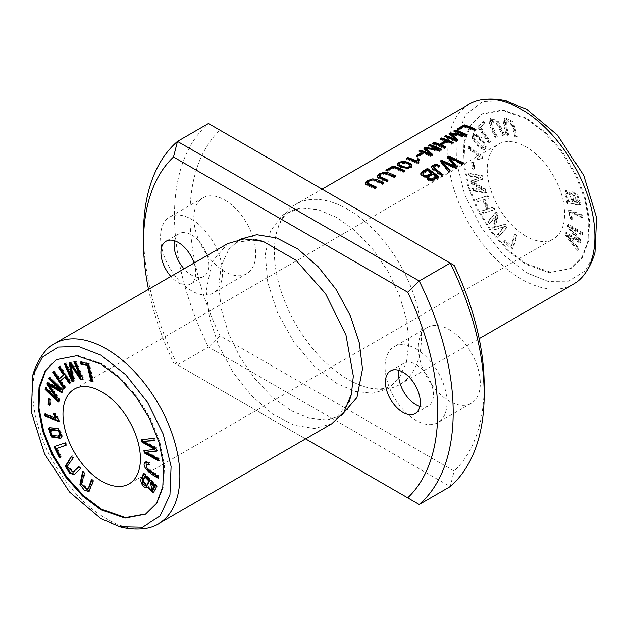 <?xml version="1.0" encoding="UTF-8"?>
<svg xmlns="http://www.w3.org/2000/svg" width="628" height="628" viewBox="0 0 628 628"><rect width="100%" height="100%" fill="white"/><g stroke="black" fill="none" stroke-linecap="round" stroke-linejoin="round"><path stroke-width="0.47" stroke-dasharray="3.14 2.35" d="M484.164 385.521A208.033 120.113 60 0 1 454.154 471.008L219.957 335.792A208.033 120.113 60 0 1 219.957 130.177L454.154 265.385M224.793 200.018A43.795 25.285 60 0 1 253.406 238.609A43.795 25.285 60 0 1 246.694 273.706A43.795 25.285 60 0 1 202.899 248.421A43.795 25.285 60 0 1 202.899 197.844A43.795 25.285 60 0 1 224.793 200.018M449.318 329.645A43.795 25.285 60 0 1 477.932 368.236A43.795 25.285 60 0 1 471.22 403.333A43.795 25.285 60 0 1 427.425 378.048A43.795 25.285 60 0 1 427.425 327.478A43.795 25.285 60 0 1 449.318 329.645M337.055 217.578L318.129 209.626L300.569 208.049L282.624 214.941L270.503 230.939L265.299 254.191L267.74 282.419L277.435 312.493L293.441 341.381L314.031 365.873L337.055 383.606L355.511 391.432L372.694 393.207L387.547 388.842L398.961 378.456L406.308 362.694L408.946 342.668L406.567 319.691L399.447 295.466L388.065 271.539L373.126 249.654L355.754 231.269L337.055 217.578M416.026 348.862A43.795 25.285 60 0 1 444.64 387.46A43.795 25.285 60 0 1 437.928 422.558A43.795 25.285 60 0 1 416.026 420.383A43.795 25.285 60 0 1 387.421 381.793A43.795 25.285 60 0 1 394.133 346.695A43.795 25.285 60 0 1 416.026 348.862M191.501 219.235A43.795 25.285 60 0 1 220.114 257.833A43.795 25.285 60 0 1 213.402 292.923A43.795 25.285 60 0 1 191.501 290.756A43.795 25.285 60 0 1 162.895 252.166A43.795 25.285 60 0 1 169.607 217.068A43.795 25.285 60 0 1 191.501 219.235M419.221 504.48L177.473 364.899L208.441 347.025L450.19 486.598L454.154 471.008M399.039 370.387A24.633 14.224 60 0 1 403.71 363.29A24.633 14.224 60 0 1 416.026 364.507A24.633 14.224 60 0 1 432.127 386.22A24.633 14.224 60 0 1 428.343 405.963A24.633 14.224 60 0 1 419.857 406.457M174.513 240.76A24.633 14.224 60 0 1 179.184 233.663A24.633 14.224 60 0 1 191.501 234.88A24.633 14.224 60 0 1 207.601 256.593A24.633 14.224 60 0 1 203.817 276.328A24.633 14.224 60 0 1 191.501 275.111A24.633 14.224 60 0 1 184.02 268.839M331.772 423.751L314.408 428.508L294.1 425.195L272.56 414.017L251.647 395.821L233.114 372.373L218.646 345.549L209.438 317.69L206.212 291.204L211.879 262.002L227.76 243.586M144.228 528.478A104.02 60.053 60 0 1 54.298 463.841A104.02 60.053 60 0 1 43.285 353.635M194.068 263.03A24.633 14.224 60 0 1 190.661 283.935A24.633 14.224 60 0 1 178.344 282.71A24.633 14.224 60 0 1 170.855 276.438M148.514 289.335A208.033 120.113 -120 0 0 173.509 362.615L305.585 438.87M239.763 239.362L228.725 249.544L221.299 265.566L218.709 285.905L221.237 308.913L228.474 333.185L239.943 357.065L254.968 378.857L272.411 397.155L291.094 410.704L309.745 418.413L327.094 419.936L341.436 415.461M219.957 130.177L208.441 123.52A218.984 126.432 -120 0 0 208.441 347.025L219.957 335.792M173.509 362.615L177.473 364.899A218.984 126.432 60 0 1 143.498 233.538M143.961 473.716L144.322 472.845L157.298 486.205L153.656 492.705M148.349 486.786L147.556 487.25M145.186 476.016L143.49 481.448L147.352 485.044M151.175 482.186L152.989 490.382M156.529 486.653L157.298 486.205M143.553 473.292L144.322 472.845M142.744 480.616L143.522 480.169M49.212 399.031L49.267 398.113L50.986 399.235L50.633 405.091L49.91 404.62M49.855 405.539L50.633 405.091M50.216 399.683L50.986 399.235M48.497 398.56L49.267 398.113M81.185 362.238L81.036 361.579L89.364 363.439L93.454 381.18L92.528 380.976M80.266 362.026L81.036 361.579M92.677 381.628L93.454 381.18M88.587 363.887L89.364 363.439M91.79 480.185L92.096 479.29L93.847 480.977L89.137 491.292M83.139 471.871L83.445 470.976L85.196 472.656L82.292 483.748L88.124 488.937M84.427 473.104L85.196 472.656M82.668 471.424L83.445 470.976M93.07 481.425L93.847 480.977M91.319 479.737L92.096 479.29M142.336 439.663L154.606 437.849L155.132 440.252L154.276 440.306M144.738 450.598L155.493 448.824M146.779 451.815L159.096 458.252L159.614 460.607L158.617 460.049M144.385 440.911L156.804 447.858L157.432 450.684L156.584 450.802M143.891 450.708L144.668 450.268M158.837 461.054L159.614 460.607M158.319 458.699L159.096 458.252M156.655 451.132L157.432 450.684M156.034 448.306L156.804 447.858M154.362 440.699L155.132 440.252M153.829 438.297L154.606 437.849M141.481 439.765L142.258 439.317M49.557 378.362L50.146 376.753L63.31 389.627L62.4 392.131L61.897 391.833M47.971 382.742L48.238 381.997L60.775 389.321M45.789 388.756L46.37 387.154L57.399 397.924M49.832 384.689L59.77 399.384L58.961 401.63L58.506 401.182M47.469 382.444L48.238 381.997M45.601 387.602L46.37 387.154M58.184 402.069L58.961 401.63M59.001 399.832L59.77 399.384M61.63 392.579L62.4 392.131M62.541 390.074L63.31 389.627M49.369 377.2L50.146 376.753M74.748 361.634L76.114 361.069L83.822 378.927L82.927 379.1M69.944 362.544L71.27 361.987L81.193 376.557M65.147 363.447L66.513 362.89L72.966 377.836M71.608 364.711L74.811 380.639L73.978 380.796M73.853 361.799L74.63 361.351M70.493 362.435L71.27 361.987M69.111 362.701L69.889 362.254M65.736 363.337L66.513 362.89M64.252 363.62L65.029 363.172M74.033 381.086L74.811 380.639M83.045 379.375L83.822 378.927M75.336 361.516L76.114 361.069M49.973 427.535L58.899 428.202L62.792 435.573L60.963 438.132M51.331 429.387L52.509 434.851L60.469 435.808M145.767 461.941L146.379 461.541L149.582 462.601L149.676 464.587L148.86 464.123M147.282 463.864L146.968 466.565C149.315 469.257 153.35 472.295 159.072 475.694L158.923 477.735L158.217 477.256M158.146 478.183L158.923 477.735M158.295 476.142L159.072 475.694M146.198 467.012L146.968 466.565M148.907 465.034L149.676 464.587M148.812 463.048L149.582 462.601M78.995 466.777L79.63 466.133L81.13 468.252L74.708 474.258M71.631 456.32L72.267 455.677L73.759 457.796L67.738 466.157L73.814 471.777M72.981 458.244L73.759 457.796M71.49 456.124L72.267 455.677M80.353 468.7L81.13 468.252M78.861 466.58L79.63 466.133M54.848 446.39L65.697 442.552L66.843 444.875L65.987 445.166M57.203 448.125L61.465 456.807L60.178 457.239M60.696 457.255L61.465 456.807M66.066 445.323L66.843 444.875M64.927 442.999L65.697 442.552M54 446.681L54.769 446.233M54.071 413.742L53.71 412.839L55.343 413.483L59.417 419.81L59.589 421.176L58.718 420.823M45.601 414.378L45.499 413.585L56.269 417.856M58.647 420.258L59.417 419.81M58.812 421.616L59.589 421.176M54.565 413.93L55.343 413.483M52.933 413.287L53.71 412.839M44.729 414.033L45.499 413.585M59.087 366.893L60.217 365.857L71.231 382.075L69.991 382.947M53.521 371.972L54.652 370.944L59.841 378.582M65.579 376.447L61.144 380.497L65.665 387.154L64.425 388.026M53.875 371.391L54.652 370.944M63.766 388.638L64.535 388.19M64.896 387.602L65.665 387.154M60.367 380.945L61.144 380.497M69.331 383.551L70.1 383.104M70.462 382.523L71.231 382.075M59.44 366.305L60.217 365.857M56.3 359.64L77.566 355.299L101.697 363.612L119.987 377.373L136.731 396.166L150.461 418.413L159.936 442.245L164.481 465.591L163.547 486.386L157.29 502.895L145.539 514.206M347.896 209.399A104.02 60.053 60 0 1 415.854 301.063A104.02 60.053 60 0 1 399.903 384.415A104.02 60.053 60 0 1 364.405 386.628A104.02 60.053 60 0 1 276.226 233.883A104.02 60.053 60 0 1 295.89 204.249A104.02 60.053 60 0 1 347.896 209.399M525.966 236.222A54.746 31.604 60 0 1 490.201 187.984A54.746 31.604 60 0 1 498.593 144.11A54.746 31.604 60 0 1 553.346 175.722A54.746 31.604 60 0 1 553.339 238.938A54.746 31.604 60 0 1 525.966 236.222M573.364 284.272A104.02 60.053 60 0 1 469.344 224.212A104.02 60.053 60 0 1 469.351 104.107M445.605 141.63A102.921 59.425 -120 0 0 440.134 139.738L441.162 139.141M444.867 147.415A102.921 59.425 60 0 1 445.707 147.831L444.169 148.718A102.921 59.425 -120 0 0 432.559 144.11L433.595 143.514M452.443 143.043A102.921 59.425 60 0 1 453.283 143.459L451.744 144.346A102.921 59.425 -120 0 0 446.979 142.179L440.942 145.665M440.134 138.812L440.134 139.738M432.559 143.184L432.559 144.11M444.169 147.823L444.169 148.718M445.707 146.928L445.707 147.831M446.979 141.276L446.979 142.179M451.744 143.451L451.744 144.346M453.283 142.556L453.283 143.459M475.09 129.972A102.921 59.425 60 0 1 475.93 130.381L474.391 131.268A102.921 59.425 -120 0 0 464.155 127.084L458.432 130.388A102.921 59.425 -120 0 0 457.058 129.965L458.095 129.368M458.432 129.47L458.432 130.388M457.058 129.038L457.058 129.965M464.155 126.165L464.155 127.084M474.391 130.373L474.391 131.268M475.93 129.486L475.93 130.381M442.41 175.016L443.062 175.557L441.523 176.444L432.135 169.168L431.53 167.354M438.964 165.988L439.592 166.396L438.391 167.331C436.444 166.059 434.851 166.114 433.618 167.511L433.618 166.608M441.523 175.526L441.523 176.444M443.062 174.639L443.062 175.557M438.391 166.436L438.391 167.331M439.592 165.502L439.592 166.396M418.586 162.644L418.868 163.374L417.95 163.908A102.921 59.425 -120 0 0 406.285 159.276L407.321 158.68M418.9 159.889A102.921 59.425 60 0 1 419.308 160.069L419.308 159.174M418.868 162.479L418.868 163.374M417.95 163.013L417.95 163.908M406.285 158.358L406.285 159.276M427.056 177.379L423.044 177.159L421.145 175.769L420.627 174.38M439.074 176.939L439.074 177.857L432.26 181.304L428.398 180.534L426.899 178.894L426.859 177.85M438.423 177.316A102.921 59.425 60 0 1 439.074 177.857M432.653 173.972L432.653 174.874L429.442 176.758L428.484 178.03M436.17 177.614A102.921 59.425 -120 0 0 432.653 174.874M431.287 173.862A102.921 59.425 -120 0 0 427.291 171.075L422.84 174.113L422.84 173.218M423.413 172.488L423.413 173.391M427.291 170.18L427.291 171.075M394.761 176.35L395.601 176.758L394.062 177.646L387.193 174.647L384.422 174.042L381.133 174.867L379.069 176.703M387.162 180.731A102.921 59.425 60 0 1 388.002 181.147L386.463 182.034L378.244 178.438L377.279 177.771L377.09 176.594M394.062 176.751L394.062 177.646M395.601 175.864L395.601 176.758M386.463 181.139L386.463 182.034M388.002 180.244L388.002 181.147M403.867 171.091A102.921 59.425 60 0 1 404.715 171.499L403.176 172.386A102.921 59.425 -120 0 0 392.932 168.202L387.209 171.507A102.921 59.425 -120 0 0 385.843 171.083L386.872 170.478M387.209 170.588L387.209 171.507M385.843 170.157L385.843 171.083M392.932 167.284L392.932 168.202M403.176 171.491L403.176 172.386M404.715 170.604L404.715 171.499M454.633 166.915L447.222 157.879L447.756 157.573M449.609 170.855L450.103 171.491L448.557 172.378L440.126 161.977L440.66 161.671M456.454 166.907L456.925 167.55L455.065 168.618L442.512 162.605M462.663 163.319L463.488 163.759L461.91 164.669L449.664 158.476M447.222 156.984L447.222 157.879M440.126 161.082L440.126 161.977M448.557 171.468L448.557 172.378M450.103 170.573L450.103 171.491M455.065 167.707L455.065 168.618M456.925 166.632L456.925 167.55M461.91 163.751L461.91 164.669M463.488 162.848L463.488 163.759M383.041 183.117L383.889 183.525L382.35 184.412L375.473 181.413L372.702 180.809L369.421 181.633L367.349 183.462M375.442 187.497A102.921 59.425 60 0 1 376.29 187.905L374.751 188.8L366.532 185.205L365.559 184.53L365.37 183.352M382.35 183.517L382.35 184.412M383.889 182.622L383.889 183.525M374.751 187.898L374.751 188.8M376.29 187.011L376.29 187.905M411.882 165.949L411.654 167.268L409.44 168.697L405.178 169.011L398.074 166.42L397.312 164.693M399.84 162.942L403.152 162.322M410.131 166.608L410.084 166.326C409.118 164.034 400.272 161.522 399.125 165.133M410.084 165.431L410.084 166.326M421.192 154.284A102.921 59.425 60 0 1 422.142 154.645L417.761 157.173A102.921 59.425 -120 0 0 416.325 156.639L417.282 156.082M417.761 156.262L417.761 157.173M416.325 155.728L416.325 156.639M422.142 153.734L422.142 154.645M463.684 135.632A102.921 59.425 -120 0 0 453.801 131.841L454.829 131.244M451.336 133.858L451.807 133.897M455.402 140.24L449.051 134.58L449.726 134.196M457.325 140.225L457.875 140.805L455.81 141.999A102.921 59.425 -120 0 0 444.192 137.391L445.228 136.794M466.047 135.185A102.921 59.425 60 0 1 466.894 135.601L464.579 136.935L451.336 134.761M453.801 130.922L453.801 131.841M449.051 133.662L449.051 134.58M444.192 136.472L444.192 137.391M455.81 141.104L455.81 141.999M457.875 139.911L457.875 140.805M464.579 136.041L464.579 136.935M466.894 134.698L466.894 135.601M438.454 150.194A102.921 59.425 -120 0 0 428.563 146.41L429.599 145.814M426.106 148.428L426.569 148.467M430.164 154.81L423.822 149.15L424.497 148.765M432.088 154.794L432.645 155.375L430.58 156.568A102.921 59.425 -120 0 0 418.962 151.952L419.999 151.356M440.817 149.754A102.921 59.425 60 0 1 441.665 150.163L439.349 151.505L426.106 149.323M428.563 145.492L428.563 146.41M423.822 148.232L423.822 149.15M418.962 151.034L418.962 151.952M430.58 155.666L430.58 156.568M432.645 154.472L432.645 155.375M439.349 150.602L439.349 151.505M441.665 149.268L441.665 150.163M499.613 236.049L498.13 234.056L504.692 226.433L494.77 229.542L493.388 227.681L496.465 215.647L490.013 223.144L488.529 221.15L496.246 212.201L498.31 214.98L495.107 227.21L505.006 223.984L507.322 227.093L498.836 236.497L506.545 227.54L504.237 224.431L494.33 227.658L497.533 215.428L495.468 212.649L487.76 221.598L489.243 223.592L495.696 216.095L492.611 228.129L494 229.989L503.923 226.881L497.36 234.503L498.836 236.497M512.864 248.986L504.535 241.223L505.022 239.692L511.585 245.807L515.188 234.315L516.954 235.955L512.864 248.986L512.095 249.426L516.177 236.403L514.418 234.762L510.815 246.255L504.245 240.139L503.766 241.67L512.095 249.426M486.3 146.167L485.028 149.291L479.329 146.724L472.939 138.184L473.779 133.081L481.448 137.673L486.3 146.167L485.523 146.614L480.671 138.121L473.01 133.529L472.17 138.631L478.552 147.172L484.251 149.739L485.523 146.614M478.277 126.252L483.686 121.487L484.973 123.41L480.71 127.162L490.342 141.536L489.204 142.548L478.277 126.252L477.5 126.699L488.427 142.996L489.573 141.983L479.933 127.61L484.196 123.857L482.908 121.934L477.5 126.699M525.966 118.661L543.448 131.597L560.435 150.43L574.942 173.846L584.637 198.574L588.821 221.15L587.981 240.783L582.038 257.276L570.585 268.808L549.194 272.678L525.966 264.388L508.492 251.443L491.504 232.619L476.997 209.203L467.303 184.467L463.119 161.898L463.959 142.266L469.901 125.765L481.354 114.241L502.745 110.371L525.966 118.661M567.83 203.04L565.891 196.203L566.33 190.221L571.849 193.746L572.815 191.776L577.525 194.523L580.806 204.657L567.83 203.04L567.053 203.488L580.029 205.105L576.755 194.97L572.045 192.223L571.072 194.193L565.553 190.669L565.114 196.65L567.053 203.488M565.757 234.181L566.283 232.399L578.992 239.959L568.167 226.017L568.67 224.329L583.114 232.933L582.596 234.691L570.287 226.904L580.931 240.336L580.311 242.439L567.885 235.037L578.639 248.115L578.105 249.905L565.757 234.181L564.988 234.629L577.336 250.352L577.862 248.562L567.108 235.484L579.534 242.887L580.154 240.783L569.51 227.352L581.826 235.131L582.344 233.381L567.893 224.777L567.398 226.465L578.215 240.406L565.514 232.847L564.988 234.629M483.717 212.908L482.587 210.568L487.775 208.92L483.348 199.751L478.151 201.4L477.021 199.06L488.042 195.567L489.173 197.906L484.643 199.335L489.079 208.512L493.608 207.075L494.738 209.414L482.94 213.355L493.961 209.862L492.831 207.523L488.309 208.959L483.874 199.782L488.396 198.354L487.265 196.014L476.244 199.508L477.382 201.847L482.571 200.199L487.006 209.367L481.809 211.016L482.94 213.355M473.645 190.378L473.065 188.102L484.274 190.088L471.746 182.936L471.196 180.809L480.899 177.583L469.877 175.628L469.297 173.352L482.461 175.691L483.277 178.862L473.339 182.089L485.907 189.161L486.818 192.718L473.645 190.378L472.868 190.826L486.041 193.165L485.13 189.609L472.562 182.528L482.5 179.31L481.684 176.138L468.519 173.799L469.1 176.076L480.122 178.03L470.427 181.257L470.969 183.384L483.497 190.535L472.287 188.549L472.868 190.826M515.596 136.284L513.06 126.008L506.427 119.767L506.239 124.98L508.696 134.949L506.945 134.612L504.253 123.661L504.983 117.726L513.288 121.965L517.346 136.629L515.596 136.284L514.827 136.731L516.577 137.069L512.519 122.405L504.213 118.174L503.475 124.109L506.176 135.059L507.926 135.397L505.462 125.419L505.658 120.215L512.283 126.456L514.827 136.731M472.774 168.014L472.413 161.749L474.132 162.605L474.493 168.869L472.774 168.014L471.997 168.461L473.716 169.317L473.363 163.052L471.644 162.197L471.997 168.461M573.089 219.36L569.886 216.723L569.572 209.815L582.423 215.011L582.572 217.217C578.435 215.585 571.237 210.827 570.475 212.374C569.659 214.101 570.562 215.804 573.183 217.476L573.089 219.36L572.312 219.808L572.406 217.924C569.792 216.252 568.89 214.548 569.698 212.821L570.774 212.068L569.698 212.821C570.467 211.267 577.658 216.024 581.803 217.665L581.654 215.459L568.795 210.262L569.109 217.17L572.312 219.808M503.138 135.051L498.397 124.815L492.116 120.176L492.101 125.412L497.258 136.606L495.767 136.998L490.138 124.666L490.79 118.205L498.13 121.126L504.629 134.659L502.361 135.499L503.852 135.106L497.36 121.573L490.021 118.653L489.369 125.113L494.99 137.446L496.489 137.053L491.324 125.859L491.347 120.623L497.627 125.262L502.361 135.499M469.265 146.395L483.089 156.874L482.924 158.036L480.161 158.554L478.842 159.653L477.209 158.413L479.776 156.356L469.006 148.192L469.265 146.395L468.496 146.842L468.229 148.64L478.999 156.804L478.324 157.102L479.776 156.356L476.432 158.86L478.073 160.101L479.384 159.002L482.147 158.484L482.32 157.314L468.496 146.842M526.743 263.941L508.445 250.179L491.7 231.387L477.979 209.14L468.504 185.307L463.959 161.961L464.893 141.167L471.141 124.658L482.123 113.794L502.62 109.9L526.743 118.213L545.041 131.974L561.785 150.759L575.507 173.014L584.982 196.847L589.527 220.185L588.601 240.987L582.344 257.496L571.362 268.36L550.866 272.254L526.743 263.941M594.991 252.338L585.343 270.786L568.842 281.148L548.016 281.375L526.743 272.858L503.35 254.756L481.119 227.273L464.665 194.594L456.697 162.927L457.066 136.174L465.662 114.477L482.767 101.579L505.375 100.755M483.686 121.487L482.908 121.934M489.204 142.548L488.427 142.996M490.342 141.536L489.573 141.983M480.71 127.162L479.933 127.61M484.973 123.41L484.196 123.857M578.6 202.098L573.584 194.005L574.675 201.612L578.6 202.098L577.823 202.546L573.906 202.059L572.807 194.452L577.823 202.546M574.675 201.612L573.906 202.059M573.144 201.415L570.75 194.162L567.579 192.568L567.021 194.79L568.685 200.858L573.144 201.415L572.375 201.863L567.908 201.305L566.252 195.237L566.801 193.016L569.981 194.609L572.375 201.863M568.685 200.858L567.908 201.305M567.021 194.79L566.252 195.237M580.806 204.657L580.029 205.105M571.849 193.746L571.072 194.193M566.283 232.399L565.514 232.847M578.105 249.905L577.336 250.352M578.639 248.115L577.862 248.562M567.885 235.037L567.108 235.484M580.311 242.439L579.534 242.887M580.931 240.336L580.154 240.783M570.287 226.904L569.51 227.352M582.596 234.691L581.826 235.131M583.114 232.933L582.344 233.381M568.67 224.329L567.893 224.777M568.167 226.017L567.398 226.465M578.992 239.959L578.215 240.406M482.587 210.568L481.809 211.016M494.738 209.414L493.961 209.862M493.608 207.075L492.831 207.523M489.079 208.512L488.309 208.959M484.643 199.335L483.874 199.782M489.173 197.906L488.396 198.354M488.042 195.567L487.265 196.014M477.021 199.06L476.244 199.508M478.151 201.4L477.382 201.847M483.348 199.751L482.571 200.199M487.775 208.92L487.006 209.367M473.065 188.102L472.287 188.549M486.818 192.718L486.041 193.165M485.907 189.161L485.13 189.609M473.339 182.089L472.562 182.528M483.277 178.862L482.5 179.31M482.461 175.691L481.684 176.138M469.297 173.352L468.519 173.799M469.877 175.628L469.1 176.076M480.899 177.583L480.122 178.03M471.196 180.809L470.427 181.257M471.746 182.936L470.969 183.384M484.274 190.088L483.497 190.535M517.346 136.629L516.577 137.069M506.945 134.612L506.176 135.059M508.696 134.949L507.926 135.397M472.413 161.749L471.644 162.197M474.493 168.869L473.716 169.317M474.132 162.605L473.363 163.052M573.183 217.476L572.406 217.924M582.572 217.217L581.803 217.665M582.423 215.011L581.654 215.459M504.629 134.659L503.852 135.106M495.767 136.998L494.99 137.446M497.258 136.606L496.489 137.053M483.089 156.874L482.32 157.314M469.006 148.192L468.229 148.64M477.209 158.413L476.432 158.86M478.842 159.653L478.073 160.101M482.924 158.036L482.147 158.484M482.178 147.87L474.336 140.028L473.857 135.46L475.239 135.467L482.948 143.286L483.364 147.847L482.178 147.87L484.141 147.399L483.717 142.839L476.016 135.02L474.627 135.012L475.113 139.581L482.948 147.423M504.535 241.223L503.766 241.67M516.954 235.955L516.177 236.403M515.188 234.315L514.418 234.762M511.585 245.807L510.815 246.255M505.022 239.692L504.245 240.139M498.13 234.056L497.36 234.503M507.322 227.093L506.545 227.54M505.006 223.984L504.237 224.431M495.107 227.21L494.33 227.658M498.31 214.98L497.533 215.428M496.246 212.201L495.468 212.649M488.529 221.15L487.76 221.598M490.013 223.144L489.243 223.592M496.465 215.647L495.696 216.095M493.388 227.681L492.611 228.129M494.77 229.542L494 229.989M504.692 226.433L503.923 226.881M142.713 481.896L143.49 481.448M51.739 435.298L52.509 434.851M62.023 436.02L62.792 435.573M145.61 461.988L146.379 461.541M408.49 168.069L408.49 168.963M566.99 193.471L566.221 193.919M565.891 196.203L565.114 196.65M513.06 126.008L512.283 126.456M569.886 216.723L569.109 217.17M498.397 124.815L497.627 125.262M476.016 135.02L475.239 135.467M472.939 138.184L472.17 138.631M427.425 327.478L394.133 346.695M471.22 403.333L437.928 422.558M202.899 197.844L169.607 217.068M246.694 273.706L213.402 292.923M403.71 363.29L390.553 370.889M428.343 405.963L415.187 413.562M179.184 233.663L166.028 241.262M203.817 276.328L190.661 283.935M255.518 239.574L236.332 242.424L228.671 249.489M327.117 419.999L337.087 416.89L349.129 401.716M147.957 487.069L147.188 487.516M154.064 492.533L153.295 492.98M89.545 491.12L88.768 491.567M61.379 437.928L60.602 438.375M50.334 427.291L49.565 427.739M146.112 461.659L145.343 462.106M75.093 474.062L74.316 474.509M364.405 386.628C376.274 389.902 385.247 389.548 391.33 385.576L398.992 378.511M276.226 233.883C279.319 221.974 284.107 214.376 290.591 211.102L300.545 208.001M129.07 483.89L553.339 238.938M74.324 389.062L498.593 144.11M399.903 384.415L479.148 338.665M295.89 204.249L322.078 189.13M431.452 167.802L431.452 166.907M420.619 174.639L420.619 173.736M426.797 178.313L426.797 177.402M376.981 177.072L376.981 176.154M365.261 183.839L365.261 182.921M397.202 165.148L397.202 164.23M411.96 166.404L411.96 165.509M482.123 113.794L481.354 114.241M571.362 268.36L570.585 268.808M572.045 192.223L572.815 191.776M566.801 193.016L567.579 192.568M565.553 190.669L566.33 190.221M572.807 194.452L573.584 194.005M504.213 118.174L504.983 117.726M505.658 120.215L506.427 119.767M568.795 210.262L569.572 209.815M490.021 118.653L490.79 118.205M491.347 120.623L492.116 120.176M479.384 159.002L480.161 158.554M473.857 135.46L474.627 135.012M484.251 149.739L485.028 149.291M473.01 133.529L473.779 133.081M483.364 147.847L484.141 147.399"/><path stroke-width="0.94" d="M454.154 265.385A208.033 120.113 60 0 1 484.164 385.521L484.164 394.463A218.984 126.432 -120 0 0 450.19 263.101L208.441 123.52L177.473 141.402L419.221 280.975L450.19 263.101L454.154 265.385M484.164 394.463A218.984 126.432 -120 0 1 450.19 486.598L419.221 504.48A218.984 126.432 60 0 0 419.221 280.975L407.705 292.208L173.509 156.992A208.033 120.113 -120 0 0 143.498 242.479A208.033 120.113 -120 0 0 148.514 289.335M419.857 406.457A24.633 14.224 60 0 1 416.026 404.738A24.633 14.224 60 0 1 399.039 370.387M184.02 268.839A24.633 14.224 60 0 1 174.513 240.76M32.672 375.662C34.885 367.592 38.426 360.252 43.285 353.635A104.02 60.053 60 0 1 54.298 343.728A104.02 60.053 60 0 1 106.305 348.885A104.02 60.053 60 0 1 179.859 476.275A104.02 60.053 60 0 1 158.311 523.893A104.02 60.053 60 0 1 144.228 528.478C136.072 529.38 127.939 528.776 119.846 526.657M54.298 343.728L227.76 243.586L244.151 238.876L263.273 241.435L296.008 260.267L325.555 293.669L345.95 335.022L353.321 376.133L351.397 394.07L344.05 411.913L331.772 423.751L158.311 523.893M402.87 412.337A24.633 14.224 60 0 1 386.769 390.632A24.633 14.224 60 0 1 390.553 370.889A24.633 14.224 60 0 1 415.187 385.113A24.633 14.224 60 0 1 415.187 413.562A24.633 14.224 60 0 1 402.87 412.337M170.855 276.438A24.633 14.224 60 0 1 166.028 241.262A24.633 14.224 60 0 1 194.068 263.03M305.585 438.87L407.705 497.823A208.033 120.113 -120 0 0 407.705 292.208M341.436 415.461L356.955 397.461L362.497 368.919L359.342 343.021L350.346 315.798L336.208 289.579L318.09 266.657L297.641 248.869L276.587 237.941L256.734 234.707L239.763 239.362M173.509 156.992L177.473 141.402A218.984 126.432 60 0 0 143.498 233.538L143.498 242.479M407.705 497.823L419.221 504.48M150.398 482.634L154.323 486.669L152.212 490.829L150.398 482.634L151.175 482.186L155.1 486.229L152.989 490.382L152.212 490.829M144.409 476.464L148.867 481.056L146.575 485.491L142.713 481.896L144.409 476.464L145.186 476.016L149.645 480.608L147.352 485.044L146.575 485.491M147.556 487.25L142.65 483.615L142.383 477.445L143.961 473.716M153.656 492.705L148.349 486.786L147.572 487.234L153.295 492.98L156.529 486.653L143.553 473.292L141.614 477.892C138.764 481.456 144.487 489.754 147.572 487.234L147.188 487.516M154.323 486.669L155.1 486.229M148.867 481.056L149.645 480.608M49.91 404.62L48.913 403.961L49.212 399.031M48.136 404.408L49.855 405.539L50.216 399.683L48.497 398.56L48.136 404.408L48.913 403.961M92.528 380.976L91.688 380.788L88.085 365.143L81.522 363.675L81.036 361.579M80.745 364.122L87.308 365.582L90.911 381.235L92.677 381.628L88.587 363.887L80.266 362.026L80.745 364.122L81.522 363.675M87.308 365.582L88.085 365.143M90.911 381.235L91.688 380.788M87.355 489.385L81.522 484.196L84.427 473.104L82.668 471.424L79.913 484.314L84.27 490.154L88.768 491.567L93.07 481.425L91.319 479.737L88.784 487.085L87.355 489.385L89.561 486.637L91.79 480.185M89.137 491.292L80.69 483.874L83.139 471.871M154.716 449.271L143.891 450.708L144.393 452.969L158.837 461.054L158.319 458.699L146.01 452.262L156.655 451.132L156.034 448.306L143.608 441.358L154.362 440.699L153.829 438.297L141.481 439.765L142.007 442.151L154.716 449.271L155.493 448.824L142.784 441.704L142.258 439.317M158.617 460.049L145.162 452.521L144.668 450.268M156.584 450.802L146.01 452.262M154.276 440.306L143.608 441.358M142.007 442.151L142.784 441.704M144.393 452.969L145.162 452.521M59.998 389.76L47.469 382.444L46.927 383.944L56.622 398.372L45.601 387.602L45.02 389.203L58.184 402.069L59.001 399.832L49.062 385.137L61.63 392.579L62.541 390.074L49.369 377.2L48.788 378.81L59.998 389.76L60.775 389.321L49.557 378.362L49.824 377.648M56.622 398.372L57.399 397.924L47.697 383.496L47.971 382.742M58.961 401.63L45.789 388.756L46.048 388.041M62.4 392.131L49.832 384.689L49.062 385.137M48.788 378.81L49.557 378.362M46.927 383.944L47.697 383.496M45.02 389.203L45.789 388.756M80.415 377.004L70.493 362.435L69.111 362.701L72.189 378.284L65.736 363.337L64.252 363.62L71.969 381.479L74.033 381.086L70.831 365.158L80.729 379.814L83.045 379.375L75.336 361.516L73.853 361.799L80.415 377.004L81.193 376.557L74.63 361.351M72.189 378.284L72.966 377.836L69.889 362.254M73.978 380.796L72.738 381.031L65.029 363.172M82.927 379.1L81.507 379.367L71.608 364.711L70.831 365.158M71.969 381.479L72.738 381.031M80.729 379.814L81.507 379.367M51.739 435.298L50.554 429.835L58.671 430.902L59.691 436.256L51.739 435.298M60.963 438.132L51.975 436.287L49.439 428.139L49.973 427.535M59.691 436.256L60.469 435.808L59.448 430.455L51.331 429.387L50.554 429.835M58.671 430.902L59.448 430.455M48.662 428.586L51.465 436.955L60.602 438.375L62.023 436.02L58.121 428.649L49.565 427.739L48.662 428.586L49.439 428.139M158.217 477.256L147.305 469.673L145.767 461.941M148.86 464.123L146.512 464.312L148.907 465.034L148.812 463.048L145.343 462.106M145.61 461.988C140.554 465.474 149.048 473.41 158.146 478.183L158.295 476.142C152.573 472.743 148.546 469.705 146.198 467.012L146.512 464.312M73.036 472.225L66.96 466.604L72.981 458.244L71.49 456.124L65.265 466.306L69.739 473.379L74.316 474.509L80.353 468.7L78.861 466.58L73.036 472.225L78.995 466.777M74.708 474.258L70.312 472.743L66.073 465.984L71.631 456.32M60.618 457.09L60.178 457.239L54.769 446.233M65.987 445.166L56.434 448.573L66.066 445.323L64.927 442.999L54 446.681L59.409 457.686L60.696 457.255L56.434 448.573M59.409 457.686L60.178 457.239M58.718 420.823L45.766 415.689L45.601 414.378M55.5 418.303L44.729 414.033L44.988 416.136L58.812 421.616L58.647 420.258L54.565 413.93L52.933 413.287L55.5 418.303L56.269 417.856L54.071 413.742M44.988 416.136L45.766 415.689M59.071 379.029L53.875 371.391L52.744 372.42L63.766 388.638L64.896 387.602L60.367 380.945L64.802 376.894L69.331 383.551L70.462 382.523L59.44 366.305L58.31 367.341L63.499 374.979L59.071 379.029L64.276 374.531L59.087 366.893L59.55 366.469M64.535 388.19L53.521 371.972L53.984 371.548M70.1 383.104L65.579 376.447L64.802 376.894M63.499 374.979L64.276 374.531M58.31 367.341L59.087 366.893M52.744 372.42L53.521 371.972M100.92 518.704L69.48 491.975L44.564 453.871L31.4 412.196L32.727 375.717L42.327 357.23L58.059 347.103L78.327 346.452L100.92 355.142L125.765 374.775L147.494 402.218L163.217 434.129L171.075 466.408L169.937 494.888L160.03 516.02L142.603 527.065L119.83 526.586L100.92 518.704M100.92 364.059L119.234 377.828L135.954 396.59L149.692 418.876L159.167 442.693L163.704 466.023L162.778 486.857L156.529 503.35L145.539 514.206L125.058 518.124L100.92 509.787L82.606 496.026L65.885 477.256L52.148 454.97L42.665 431.153L38.135 407.823L39.062 386.997L45.31 370.496L56.3 359.64L76.781 355.723L100.92 364.059M145.924 513.979L125.561 517.629L101.697 509.339L83.524 495.696L66.874 477.084L53.176 455.033L43.654 431.381L38.975 408.161L39.69 387.366L45.671 370.748L56.339 359.64M101.697 481.174A54.746 31.604 60 0 1 65.932 432.935A54.746 31.604 60 0 1 74.324 389.062A54.746 31.604 60 0 1 129.07 420.674A54.746 31.604 60 0 1 129.07 483.89A54.746 31.604 60 0 1 101.697 481.174M322.078 189.13L469.351 104.107A104.02 60.053 60 0 1 483.434 99.522A104.02 60.053 60 0 1 521.358 109.256A104.02 60.053 60 0 1 585.382 189.358A104.02 60.053 60 0 1 584.378 274.365A104.02 60.053 60 0 1 573.364 284.272L479.148 338.665M453.801 130.922A104.02 60.053 60 0 1 463.684 134.73L450.441 132.869L449.051 133.662L455.402 139.345A104.02 60.053 -120 0 0 445.676 135.617L444.192 136.472A104.02 60.053 60 0 1 455.81 141.104L457.875 139.911L451.336 133.843L464.579 136.041L466.894 134.698A104.02 60.053 -120 0 0 455.276 130.067L453.801 130.922M402.493 161.443L399.651 162.095L397.485 163.508L397.493 164.968L398.756 165.925L402.988 167.629L407.03 168.233L409.919 167.605L411.96 165.509L411.466 164.348L409.809 163.139L405.782 161.686L402.493 161.443L402.493 162.307M447.222 156.984L454.633 166.004L441.61 160.226L440.126 161.082L448.557 171.468L450.103 170.573L442.512 161.71L455.065 167.707L456.925 166.632L449.664 157.581L461.91 163.751L463.488 162.848L448.792 156.082L447.222 156.984M381.306 177.308L379.226 176.17L379.218 175.369L381.377 173.838L383.59 173.179L385.882 173.328L394.062 176.751L395.601 175.864L391.503 173.98L387.35 172.425L384.179 172.135L378.904 173.995L377.02 175.864L377.773 177.253L386.463 181.139L388.002 180.244A104.02 60.053 -120 0 0 381.306 177.308L381.306 178.211A102.921 59.425 60 0 1 387.162 180.731M417.95 163.013L418.868 162.479L418.562 161.161L419.308 159.174A104.02 60.053 -120 0 0 417.934 158.57L416.796 160.972A104.02 60.053 -120 0 0 407.713 157.534L406.285 158.358A104.02 60.053 60 0 1 417.95 163.013M457.058 129.038A104.02 60.053 60 0 1 458.432 129.47L464.155 126.165A104.02 60.053 60 0 1 474.391 130.373L475.93 129.486A104.02 60.053 -120 0 0 464.32 124.854L457.058 129.038M440.134 138.812A104.02 60.053 60 0 1 445.605 140.727L439.569 144.204A104.02 60.053 -120 0 0 434.097 142.297L432.559 143.184A104.02 60.053 60 0 1 444.169 147.823L445.707 146.928A104.02 60.053 -120 0 0 440.942 144.762L446.979 141.276A104.02 60.053 60 0 1 451.744 143.451L453.283 142.556A104.02 60.053 -120 0 0 441.672 137.924L440.134 138.812M436.193 164.191L432.362 165.384L431.648 166.192L431.687 167.7L441.523 175.526L443.062 174.639C439.168 171.915 436.02 169.246 433.618 166.608C434.843 165.219 436.429 165.156 438.391 166.436L439.592 165.502L436.193 164.191L436.193 165.086L439.592 166.396M433.618 167.511L433.618 166.608M423.029 170.957L420.729 173.038L421.09 174.804L423.358 176.382L427.056 176.476L427.071 178.352L429.913 180.244L432.637 180.315L439.074 176.939A104.02 60.053 -120 0 0 427.456 168.398L423.029 170.957L423.029 171.852L427.456 169.293A102.921 59.425 60 0 1 438.423 177.316M385.843 170.157A104.02 60.053 60 0 1 387.209 170.588L392.932 167.284A104.02 60.053 60 0 1 403.176 171.491L404.715 170.604A104.02 60.053 -120 0 0 393.097 165.973L385.843 170.157M369.586 184.067L367.513 182.936L367.498 182.128L369.656 180.597L371.87 179.946L374.162 180.095L382.35 183.517L383.889 182.622L379.791 180.738L375.638 179.192L372.467 178.901L367.184 180.762L365.308 182.63L366.053 184.02L374.751 187.898L376.29 187.011A104.02 60.053 -120 0 0 369.586 184.067L369.586 184.977A102.921 59.425 60 0 1 375.442 187.497M416.325 155.728A104.02 60.053 60 0 1 417.761 156.262L422.142 153.734A104.02 60.053 -120 0 0 420.705 153.201L416.325 155.728M428.563 145.492A104.02 60.053 60 0 1 438.454 149.299L425.203 147.431L423.822 148.232L430.164 153.907A104.02 60.053 -120 0 0 420.446 150.178L418.962 151.034A104.02 60.053 60 0 1 430.58 155.666L432.645 154.472L426.106 148.412L439.349 150.602L441.665 149.268A104.02 60.053 -120 0 0 430.047 144.636L428.563 145.492M433.595 143.514L434.097 143.215A102.921 59.425 60 0 1 439.569 145.115L445.605 141.63L445.605 140.727M440.942 144.762L440.942 145.665A102.921 59.425 60 0 1 444.867 147.415M441.162 139.141L441.672 138.843A102.921 59.425 60 0 1 452.443 143.043M439.569 144.204L439.569 145.115M434.097 142.297L434.097 143.215M441.672 137.924L441.672 138.843M458.095 129.368L464.32 125.773A102.921 59.425 60 0 1 475.09 129.972M464.32 124.854L464.32 125.773M431.53 167.354L432.786 165.98L436.193 165.086M433.563 167.794L442.41 175.016M419.308 160.069L418.593 161.781M418.57 162.055L418.586 162.644M407.321 158.68L407.713 158.452A102.921 59.425 60 0 1 416.796 161.867L417.934 159.473A102.921 59.425 60 0 1 418.9 159.889M417.934 158.57L417.934 159.473M416.796 160.972L416.796 161.867M407.713 157.534L407.713 158.452M420.697 174.035L423.029 171.852M427.056 176.476L426.859 177.85M427.456 168.398L427.456 169.293M436.17 176.703L436.17 177.614L432.119 179.789L429.262 179.208L428.508 178.226L428.626 176.633L432.653 173.972A104.02 60.053 60 0 1 436.17 176.703L431.208 179.011L429.748 178.603L428.484 177.12M422.84 174.113L423.413 172.488L427.291 170.18A104.02 60.053 60 0 1 431.287 172.959L431.287 173.862C429.521 175.691 423.225 177.92 422.84 174.113M431.287 172.959C429.646 174.851 423.225 177.002 422.84 173.218M379.069 175.785L379.493 177.324L381.306 178.211M377.09 176.594L380.073 174.27L385.121 173.022L394.761 176.35M386.872 170.478L393.097 166.891A102.921 59.425 60 0 1 403.867 171.091M393.097 165.973L393.097 166.891M440.66 161.671L441.61 161.121L454.633 166.915L454.633 166.004M442.512 161.71L442.512 162.605L449.609 170.855M449.664 157.581L449.664 158.476L456.454 166.907M447.756 157.573L448.792 156.976L462.663 163.319M441.61 160.226L441.61 161.121M448.792 156.082L448.792 156.976M367.349 182.552L367.78 184.09L369.586 184.977M365.37 183.352L368.361 181.037L373.409 179.781L383.041 183.117M397.312 164.693L399.84 162.942M403.152 162.322L407.76 163.154L410.9 164.724L411.882 165.949M399.125 165.133L399.125 164.214C400.209 160.611 409.103 163.115 410.084 165.431C408.655 169.277 400.185 165.69 399.125 164.214L399.125 165.133C400.177 166.569 408.585 170.18 410.084 166.326M410.084 165.431L410.131 166.608M417.282 156.082L420.705 154.111A102.921 59.425 60 0 1 421.192 154.284M420.705 153.201L420.705 154.111M449.726 134.196L451.336 133.858L451.336 134.761L457.325 140.225M451.807 133.897L463.684 135.632L463.684 134.73M445.228 136.794L445.676 136.535A102.921 59.425 60 0 1 455.402 140.24L455.402 139.345M454.829 131.244L455.276 130.985A102.921 59.425 60 0 1 466.047 135.185M450.441 132.869L450.441 133.788M445.676 135.617L445.676 136.535M455.276 130.067L455.276 130.985M424.497 148.765L426.106 148.428M426.569 148.467L438.454 150.194L438.454 149.299M419.999 151.356L420.446 151.097A102.921 59.425 60 0 1 430.164 154.81L430.164 153.907M426.106 148.412L426.106 149.323L432.088 154.794M429.599 145.814L430.047 145.555A102.921 59.425 60 0 1 440.817 149.754M425.203 147.431L425.203 148.349M420.446 150.178L420.446 151.097M430.047 144.636L430.047 145.555M505.375 100.755L526.743 109.296L557.444 135.114L583.702 175.345L596.6 217.743L594.991 252.338C592.777 260.408 589.237 267.748 584.378 274.365M141.614 477.892L142.383 477.445M88.784 487.085L89.561 486.637M74.12 471.353L74.897 470.906M263.258 241.372L255.518 239.574M349.129 401.716L351.437 394.117M418.562 162.252L418.562 161.357M507.769 101.328C499.692 99.224 491.575 98.62 483.434 99.522"/></g></svg>
